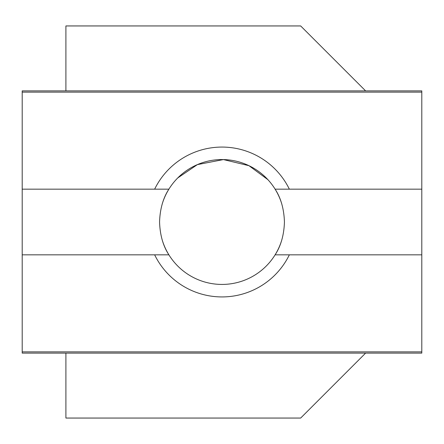 <?xml version="1.0" encoding="UTF-8"?>
<svg xmlns="http://www.w3.org/2000/svg" width="444" height="444" viewBox="0 0 444 444"><rect width="100%" height="100%" fill="white"/><g stroke="black" fill="none" stroke-linecap="round" stroke-linejoin="round"><path stroke-width="0.67" d="M65.906 353.119L65.906 418.054L300.671 418.054L365.606 353.119M65.906 90.881L65.906 25.946L300.671 25.946L365.606 90.881M289.349 254.834A74.925 74.925 0 0 1 154.651 254.834M154.651 189.166A74.925 74.925 0 0 1 289.349 189.166M281.79 204.007A62.438 62.438 0 0 0 162.204 204.024M162.21 239.982A62.438 62.438 0 0 0 281.79 239.982M22.2 353.119L421.8 353.119L421.8 351.87L22.2 351.87L22.2 353.119M177.778 177.922L197.402 164.613L223.426 159.579L248.973 165.69L267.893 179.665M421.8 92.13L22.2 92.13L22.2 90.881L421.8 90.881L421.8 189.166L275.108 189.166C280.891 197.996 283.999 208.941 284.438 222C284.016 234.998 280.908 245.943 275.108 254.834L421.8 254.834L421.8 351.87M22.2 254.834L168.892 254.834C163.103 245.982 159.995 235.037 159.562 222C159.99 208.991 163.103 198.046 168.892 189.166L22.2 189.166L22.2 351.87M22.2 92.13L22.2 189.166M421.8 189.166L421.8 254.834"/></g></svg>
